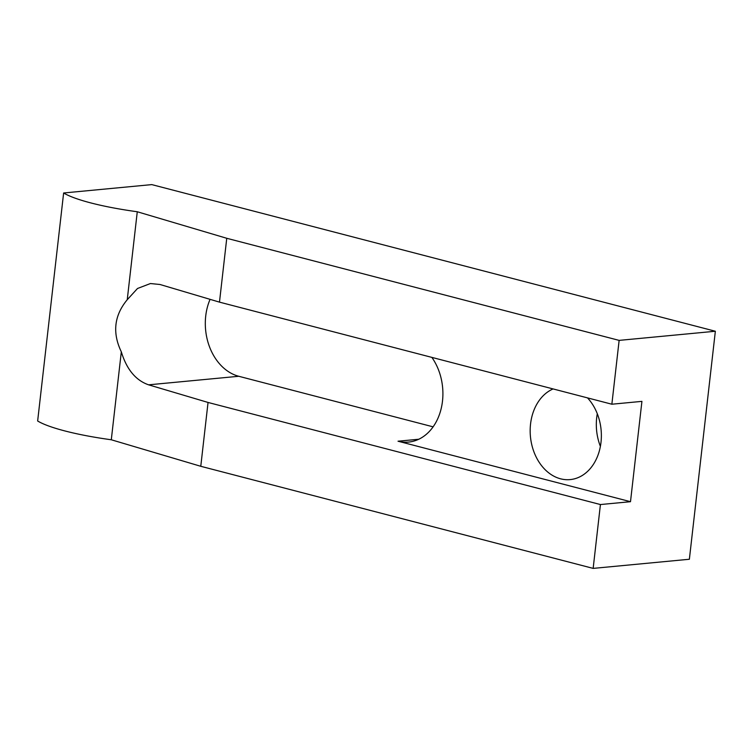 <?xml version="1.0" encoding="UTF-8"?>
<svg xmlns="http://www.w3.org/2000/svg" width="753" height="753" viewBox="0 0 753 753"><rect width="100%" height="100%" fill="white"/><g stroke="black" fill="none" stroke-linecap="round" stroke-linejoin="round"><path stroke-width="1.13" d="M600.423 504.548L593.157 568.393L689.371 559.253L715.35 331.245L151.786 184.607L63.628 192.984A93.203 16.142 6.5 0 0 90.793 202.915A93.203 16.142 6.5 0 0 137.272 211.753L127.248 299.713C114.183 315.469 112.206 332.845 121.318 351.82L111.293 439.771L200.778 466.295L208.044 402.45L600.423 504.548L630.496 501.696L641.923 401.368L611.86 404.22L219.481 302.132L226.757 238.287L619.135 340.384L611.86 404.22M63.628 192.984L37.65 420.993A93.203 16.142 6.5 0 0 64.814 430.923A93.203 16.142 6.5 0 0 111.293 439.771M553.097 388.934A46.601 35.485 -95.4 0 0 530.545 424.033A46.601 35.485 -95.4 0 0 570.172 479.595A46.601 35.485 -95.4 0 0 600.988 442.369A46.601 35.485 -95.4 0 0 587.509 397.885M600.386 446.369A46.601 35.485 84.6 0 1 596.696 417.755A46.601 35.485 84.6 0 1 597.289 413.755M418.8 439.234L398.026 441.211A51.26 39.034 -95.4 0 0 408.587 442.077A51.26 39.034 -95.4 0 0 442.491 401.123A51.26 39.034 -95.4 0 0 431.864 357.393M715.35 331.245L619.135 340.384M433.107 426.838L238.757 376.274A51.26 39.034 84.6 0 1 210.078 299.336M593.157 568.393L200.778 466.295M219.481 302.132L160.041 284.502L150.431 283.542L137.517 288.484L127.248 299.713M137.272 211.753L226.757 238.287M121.318 351.82C126.645 369.365 135.747 380.378 148.605 384.83L208.044 402.45M398.026 441.211L630.496 501.696M238.757 376.274L148.605 384.83"/></g></svg>
